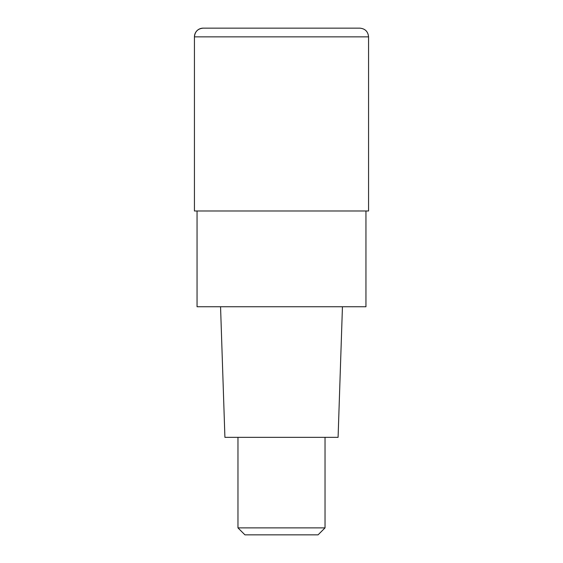<?xml version="1.0" encoding="UTF-8"?>
<svg xmlns="http://www.w3.org/2000/svg" width="563" height="563" viewBox="0 0 563 563"><rect width="100%" height="100%" fill="white"/><g stroke="black" fill="none" stroke-linecap="round" stroke-linejoin="round"><path stroke-width="0.84" d="M281.5 210.977L368.561 210.977L368.561 36.855L194.439 36.855L194.439 210.977L281.5 210.977M368.561 36.855C368.047 31.57 365.141 28.664 359.856 28.15L203.144 28.15A8.705 8.705 0 0 0 194.439 36.855C194.953 31.57 197.859 28.664 203.144 28.15M197.05 210.977L197.05 306.751L365.95 306.751L365.95 210.977M220.555 306.751L224.911 437.338L338.089 437.338L342.445 306.751M325.034 527.883L318.067 534.85L244.933 534.85L237.966 527.883L325.034 527.883L325.034 437.338M194.439 210.977L194.439 36.855M237.966 527.883L237.966 437.338"/></g></svg>
